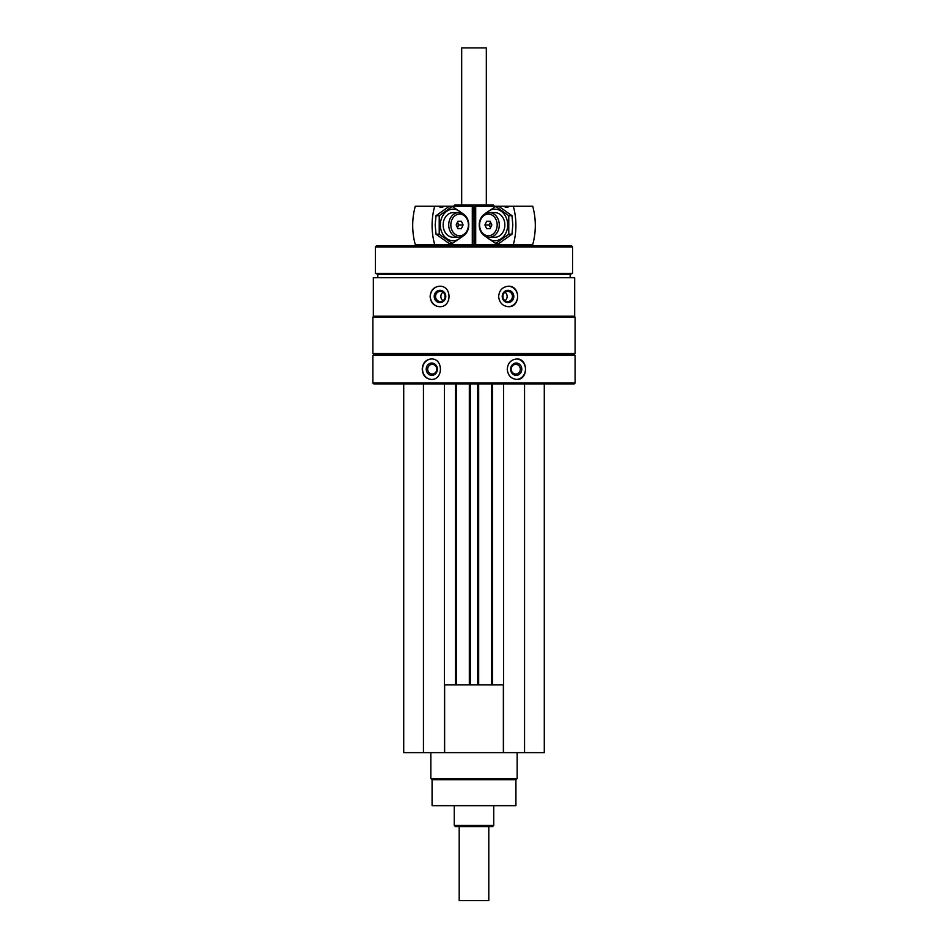<?xml version="1.0" encoding="UTF-8"?>
<svg xmlns="http://www.w3.org/2000/svg" width="948" height="948" viewBox="0 0 948 948"><rect width="100%" height="100%" fill="white"/><g stroke="black" fill="none" stroke-linecap="round" stroke-linejoin="round"><path stroke-width="1.42" d="M403.718 383.999L403.718 752.641L544.282 752.641L544.282 383.999M445.11 297.103A1.481 1.386 90 0 1 445.11 295.812M502.89 295.812A1.481 1.386 -90 0 1 502.89 297.103M373.334 277.717L574.666 277.717L574.666 316.182L373.334 316.182L373.334 277.717M439.564 286.225C433.793 286.841 430.641 290.254 430.131 296.451C430.653 302.661 433.793 306.074 439.564 306.69C452.149 307.306 452.172 285.621 439.564 286.225M508.436 286.225C502.535 286.841 499.264 290.254 498.636 296.451C499.276 302.661 502.535 306.074 508.436 306.69C520.618 307.306 520.653 285.621 508.436 286.225M372.896 355.393L575.104 355.393L575.104 383.004L372.896 383.004L372.896 355.393L373.879 354.41L574.121 354.41L575.104 355.393M431.269 358.96C425.711 359.588 422.701 362.989 422.216 369.199C422.701 375.408 425.723 378.821 431.269 379.437C443.451 380.053 443.486 358.368 431.269 358.96M516.731 358.96C511.019 359.588 507.855 362.989 507.239 369.199C507.867 375.408 511.031 378.821 516.731 379.437C528.439 380.053 528.463 358.368 516.731 358.96M372.896 383.004L373.879 383.999L574.121 383.999L575.104 383.004M372.896 353.414L575.104 353.414L575.104 317.165L372.896 317.165L372.896 353.414L373.879 354.41M373.879 316.182L372.896 317.165M377.825 277.717L377.825 274.268L570.175 274.268L572.639 273.368L572.639 246.895L375.361 246.895L375.361 273.368L572.639 273.368M377.825 274.268L375.361 273.368M375.361 246.895L376.593 245.662L571.407 245.662L572.639 246.895M453.037 206.711L454.779 204.969L493.221 204.969L494.453 206.202M473.301 206.711L474.699 206.711M431.53 379.425A10.238 9.279 90 0 1 422.524 369.199A10.238 9.279 90 0 1 431.53 358.972M426.209 369.199A6.162 5.581 90 0 1 434.587 363.866A6.162 5.581 90 0 1 434.587 374.543A6.162 5.581 90 0 1 426.209 369.199M427.631 369.199A5.096 4.622 90 0 1 436.862 369.199A5.096 4.622 90 0 1 427.631 369.199M516.47 358.972A10.238 9.279 -90 0 1 525.476 369.199A10.238 9.279 -90 0 1 516.47 379.425M510.616 369.199A6.162 5.581 -90 0 1 518.994 363.866A6.162 5.581 -90 0 1 518.994 374.543A6.162 5.581 -90 0 1 510.616 369.199M511.138 369.199A5.096 4.622 -90 0 1 520.369 369.199A5.096 4.622 -90 0 1 511.138 369.199M439.777 306.69A10.238 9.622 90 0 1 430.368 296.451A10.238 9.622 90 0 1 439.777 286.225M434.196 296.451A6.162 5.795 90 0 1 442.882 291.119A6.162 5.795 90 0 1 442.882 301.796A6.162 5.795 90 0 1 434.196 296.451M435.57 296.451A5.096 4.787 90 0 1 440.358 291.356A5.096 4.787 90 0 1 445.145 296.451A5.096 4.787 90 0 1 440.358 301.547A5.096 4.787 90 0 1 435.57 296.451M443 300.706A5.096 4.787 90 0 1 443 292.209M508.223 286.225A10.238 9.622 -90 0 1 517.632 296.451A10.238 9.622 -90 0 1 508.223 306.69M502.215 296.451A6.162 5.795 -90 0 1 510.901 291.119A6.162 5.795 -90 0 1 510.901 301.796A6.162 5.795 -90 0 1 502.215 296.451M502.855 296.451A5.096 4.787 -90 0 1 507.642 291.356A5.096 4.787 -90 0 1 512.43 296.451A5.096 4.787 -90 0 1 507.642 301.547A5.096 4.787 -90 0 1 502.855 296.451M505 292.209A5.096 4.787 -90 0 1 505 300.706M423.448 383.999L423.448 752.641M444.411 383.999L444.411 752.641M456.498 383.999L456.498 684.835M469.319 383.999L469.319 684.835M478.681 383.999L478.681 684.835M491.502 383.999L491.502 684.835M503.589 383.999L503.589 752.641M524.552 383.999L524.552 752.641M444.411 684.835L503.589 684.835M444.636 684.835L444.636 752.641M503.364 684.835L503.364 752.641M515.925 779.766L432.075 779.766L432.075 805.658L515.925 805.658L515.925 779.766L517.158 778.533L517.158 752.641M432.075 779.766L430.842 778.533L517.158 778.533M430.842 778.533L430.842 752.641M491.965 244.667L491.965 245.662M508.152 245.662L508.152 244.667M489.358 244.667L489.358 245.662M475.078 245.662L475.706 244.667L475.706 206.202L504.194 206.202A4.444 3.602 -90 0 0 506.694 207.434A4.444 3.602 -90 0 0 509.183 206.202L504.194 206.202M474.841 245.662L474.841 244.667L473.159 244.667L473.159 245.662M474.699 206.202L474.699 244.667L474.699 206.202L475.706 206.202M513.295 206.202A59.179 48.099 -90 0 1 513.295 244.667L532.693 244.667A59.179 48.099 90 0 0 532.693 206.202L509.183 206.202M513.295 244.667L475.706 244.667M499.276 224.949A12.324 10.025 -90 0 0 489.251 212.613A12.324 10.025 -90 0 0 479.238 224.949A12.324 10.025 -90 0 0 489.251 237.273A12.324 10.025 -90 0 0 499.276 224.949M497.167 224.949A10.819 8.793 -90 0 0 483.978 215.575A10.819 8.793 -90 0 0 483.978 234.31A10.819 8.793 -90 0 0 497.167 224.949M486.632 221.251L490.104 221.251L486.632 221.251L484.902 224.949L486.632 228.646L490.104 228.646L491.846 224.949L490.104 221.251M490.531 222.14L489.215 224.949L484.902 224.949M490.104 228.646L486.632 228.646M489.215 224.949L490.531 227.745M490.649 222.389A3.579 2.903 -90 0 0 490.649 227.496M495.757 206.439L498.944 206.439L511.979 215.694L512.809 224.949L511.979 234.203L498.944 243.458L495.757 243.458L508.78 234.203L508.78 215.694L495.757 206.439L485.234 213.49M486.3 236.727A15.784 12.822 -90 0 0 500.082 239.346A15.784 12.822 -90 0 0 507.666 224.949A15.784 12.822 -90 0 0 500.082 210.539A15.784 12.822 -90 0 0 486.3 213.158M484.582 235.851L495.757 243.458M492.048 236.787A12.324 10.025 -90 0 0 504.857 224.949A12.324 10.025 -90 0 0 492.048 213.099M508.78 215.694L511.979 215.694M508.78 234.203L511.979 234.203M458.642 244.667L458.642 245.662M472.922 245.662L473.301 206.202M456.035 244.667L456.035 245.662M439.848 245.662L439.848 244.667M443.806 206.202L438.817 206.202A4.444 3.602 90 0 0 441.306 207.434A4.444 3.602 90 0 0 443.806 206.202L472.815 206.202M434.705 206.202L415.307 206.202A59.179 48.099 -90 0 0 415.307 244.667L434.705 244.667A59.179 48.099 90 0 1 434.705 206.202L438.817 206.202M472.815 244.667L434.705 244.667M448.724 224.949A12.324 10.025 90 0 0 458.749 237.273A12.324 10.025 90 0 0 468.762 224.949A12.324 10.025 90 0 0 458.749 212.613A12.324 10.025 90 0 0 448.724 224.949M450.833 224.949A10.819 8.793 90 0 0 464.022 234.31A10.819 8.793 90 0 0 464.022 215.575A10.819 8.793 90 0 0 450.833 224.949M461.368 228.646L457.896 228.646L461.368 228.646L463.098 224.949L461.368 221.251L457.896 221.251L456.154 224.949L457.896 228.646M457.469 227.745L458.785 224.949L463.098 224.949M457.896 221.251L461.368 221.251M458.785 224.949L457.469 222.14M457.351 227.496A3.579 2.903 90 0 0 457.351 222.389M452.243 243.458L449.056 243.458L436.021 234.203L435.191 224.949L436.021 215.694L449.056 206.439L452.243 206.439L439.22 215.694L439.22 234.203L452.243 243.458L462.766 236.396M461.7 213.158A15.784 12.822 90 0 0 447.918 210.539A15.784 12.822 90 0 0 440.334 224.949A15.784 12.822 90 0 0 447.918 239.346A15.784 12.822 90 0 0 461.7 236.727M463.418 214.035L452.243 206.439M455.952 213.099A12.324 10.025 90 0 0 443.143 224.949A12.324 10.025 90 0 0 455.952 236.787M439.22 234.203L436.021 234.203M439.22 215.694L436.021 215.694M488.801 826.62L488.801 900.6L459.199 900.6L459.199 826.62M493.73 825.388L454.27 825.388L455.502 826.62L492.498 826.62L493.73 825.388L493.73 805.658M454.27 825.388L454.27 805.658M461.676 204.969L461.676 47.898L486.324 47.898L486.324 204.969M461.676 47.898L486.324 47.898M473.301 240.97L474.699 240.97M473.301 212.613L474.699 212.613M455.502 383.999L455.502 684.835M470.303 383.999L470.303 684.835M477.697 383.999L477.697 684.835M492.498 383.999L492.498 684.835M475.185 244.667L475.185 206.202M472.294 244.667L472.294 206.202M574.121 354.41L575.104 353.414M574.121 316.182L575.104 317.165M570.175 277.717L570.175 274.268M494.832 212.613L489.251 212.613M494.832 237.273L489.251 237.273M453.168 237.273L458.749 237.273M453.168 212.613L458.749 212.613"/></g></svg>

